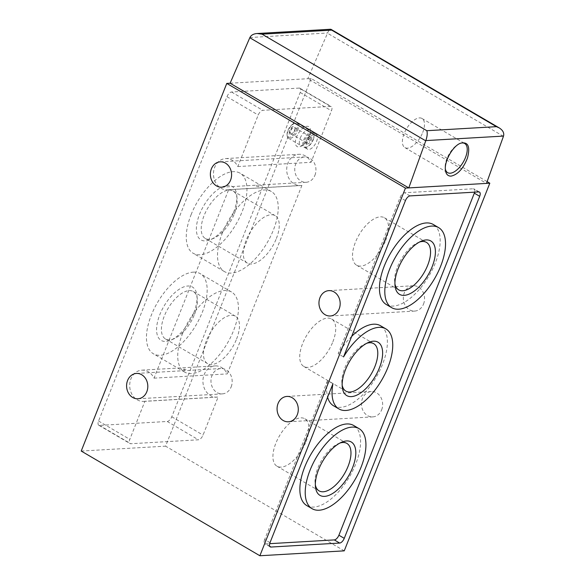 <?xml version="1.0" encoding="UTF-8"?>
<svg xmlns="http://www.w3.org/2000/svg" width="585" height="585" viewBox="0 0 585 585"><rect width="100%" height="100%" fill="white"/><g stroke="black" fill="none" stroke-linecap="round" stroke-linejoin="round"><path stroke-width="0.44" stroke-dasharray="2.92 2.19" d="M182.578 333.523A46.398 22.318 -59.6 0 1 231.536 292.003A46.398 22.318 -59.6 0 1 227.331 343.322A46.398 22.318 -59.6 0 1 184.619 372.075A46.398 22.318 -59.6 0 1 182.578 333.523M222.366 233.013A46.398 22.318 -59.6 0 1 271.33 191.5A46.398 22.318 -59.6 0 1 267.126 242.819A46.398 22.318 -59.6 0 1 224.413 271.572A46.398 22.318 -59.6 0 1 222.366 233.013M144.89 401.266A15.649 13.06 86.7 0 1 143.676 401.405A15.649 13.06 86.7 0 1 129.724 386.539A15.649 13.06 86.7 0 1 141.862 370.159A15.649 13.06 86.7 0 1 154.045 378.151L228.669 189.672L301.904 185.423L227.28 373.903A15.649 13.06 -93.3 0 0 215.097 365.91A15.649 13.06 -93.3 0 0 202.958 382.29A15.649 13.06 -93.3 0 0 216.911 397.156A15.649 13.06 -93.3 0 0 218.125 397.018L203.046 435.101A5.068 2.435 -59.6 0 1 198.469 439.796L130.799 443.73A5.068 2.435 -59.6 0 1 130.038 443.562A5.068 2.435 -59.6 0 1 129.811 439.35L144.89 401.266L218.125 397.018M154.045 378.151L227.28 373.903M309.224 136.239A11.517 5.536 120.4 0 0 310.379 129.833A11.517 5.536 120.4 0 0 304.631 127.004A11.517 5.536 120.4 0 0 296.566 136.97A11.517 5.536 120.4 0 0 300.646 146.447A11.517 5.536 120.4 0 0 309.224 136.239M228.669 189.672A15.649 13.06 86.7 0 1 227.448 189.811A15.649 13.06 86.7 0 1 213.503 174.952A15.649 13.06 86.7 0 1 225.634 158.572A15.649 13.06 86.7 0 1 237.817 166.564L258.219 115.033A5.068 2.435 -59.6 0 1 262.804 110.331L330.466 106.404A5.068 2.435 -59.6 0 1 331.234 106.572A5.068 2.435 -59.6 0 1 331.454 110.777L311.052 162.308A15.649 13.06 -93.3 0 0 298.869 154.316A15.649 13.06 -93.3 0 0 286.738 170.696A15.649 13.06 -93.3 0 0 300.683 185.562A15.649 13.06 -93.3 0 0 301.904 185.423M237.817 166.564L311.052 162.308M191.105 214.695A46.398 22.318 -59.6 0 1 240.062 173.182A46.398 22.318 -59.6 0 1 235.857 224.494A46.398 22.318 -59.6 0 1 193.145 253.246A46.398 22.318 -59.6 0 1 191.105 214.695M258.555 186.586C256.53 186.344 255.916 185.979 256.705 185.496C258.694 185.818 259.309 186.184 258.555 186.586M474.654 192.151A5.068 2.435 120.4 0 0 474.106 188.94A5.068 2.435 120.4 0 0 473.338 188.772L404.659 192.765A5.068 2.435 120.4 0 0 400.082 197.467L338.188 353.793L343.549 356.93M487.122 181.628L311.147 78.522L165.592 446.158L344.251 550.851M81.22 451.057L165.592 446.158M230.11 83.224L307.812 78.712L327.6 33.001C328.609 30.647 329.596 29.396 330.583 29.25M311.147 78.522L307.812 78.712L486.479 183.405M299.198 88.079L231.536 92.006A5.068 2.435 120.4 0 0 226.958 96.708L98.551 421.032A5.068 2.435 120.4 0 0 98.77 425.236A5.068 2.435 120.4 0 0 99.538 425.405L167.2 421.478A5.068 2.435 120.4 0 0 171.785 416.776L300.193 92.459A5.068 2.435 120.4 0 0 299.966 88.247A5.068 2.435 120.4 0 0 299.198 88.079L330.466 106.404M231.177 386.839A12.694 10.596 -93.3 0 0 220.837 368.535A12.694 10.596 -93.3 0 0 210.988 381.822A12.694 10.596 -93.3 0 0 222.307 393.88A12.694 10.596 -93.3 0 0 231.177 386.839M314.949 175.244A12.694 10.596 -93.3 0 0 304.609 156.941A12.694 10.596 -93.3 0 0 294.767 170.228A12.694 10.596 -93.3 0 0 306.079 182.293A12.694 10.596 -93.3 0 0 314.949 175.244M381.654 409.836A12.694 10.596 -93.3 0 0 371.314 391.533A12.694 10.596 -93.3 0 0 361.464 404.827A12.694 10.596 -93.3 0 0 372.784 416.886A12.694 10.596 -93.3 0 0 381.654 409.836M423.54 304.039A12.694 10.596 -93.3 0 0 413.2 285.743A12.694 10.596 -93.3 0 0 403.358 299.03A12.694 10.596 -93.3 0 0 414.67 311.088A12.694 10.596 -93.3 0 0 423.54 304.039M459.905 143.479A16.892 8.124 120.4 0 0 459.481 143.647A16.892 8.124 120.4 0 0 445.2 168.019A16.892 8.124 120.4 0 0 445.331 168.926M422.721 132.495A16.892 8.124 120.4 0 0 421.975 118.462A16.892 8.124 120.4 0 0 406.421 128.927A16.892 8.124 120.4 0 0 404.893 147.61A16.892 8.124 120.4 0 0 422.721 132.495M233.605 212.223A30.932 14.881 120.4 0 0 236.72 195.024A30.932 14.881 120.4 0 0 217.203 190.001A30.932 14.881 120.4 0 0 196.648 225.086A30.932 14.881 120.4 0 0 210.571 239.653A30.932 14.881 120.4 0 0 233.605 212.223M183.778 369.705C183.259 368.967 184.026 368.923 186.096 369.574C186.571 370.415 185.803 370.459 183.778 369.705M234.314 213.854A27.502 13.228 120.4 0 0 237.086 198.564A27.502 13.228 120.4 0 0 233.101 191.002A27.502 13.228 120.4 0 0 207.785 208.048A27.502 13.228 120.4 0 0 205.291 238.461A27.502 13.228 120.4 0 0 213.832 238.241A27.502 13.228 120.4 0 0 234.314 213.854M276.383 238.512A27.502 13.228 120.4 0 0 275.177 215.653A27.502 13.228 120.4 0 0 249.853 232.698A27.502 13.228 120.4 0 0 247.367 263.118A27.502 13.228 120.4 0 0 276.383 238.512M193.269 272.149A46.398 22.318 -59.6 0 1 200.267 273.685A46.398 22.318 -59.6 0 1 196.063 325.004A46.398 22.318 -59.6 0 1 153.35 353.757A46.398 22.318 -59.6 0 1 151.31 315.198A46.398 22.318 -59.6 0 1 193.269 272.149M193.81 312.734A30.932 14.881 120.4 0 0 196.926 295.535A30.932 14.881 120.4 0 0 177.416 290.511A30.932 14.881 120.4 0 0 156.853 325.589A30.932 14.881 120.4 0 0 170.776 340.163A30.932 14.881 120.4 0 0 193.81 312.734M194.52 314.364A27.502 13.228 120.4 0 0 197.291 299.067A27.502 13.228 120.4 0 0 193.306 291.513A27.502 13.228 120.4 0 0 167.99 308.551A27.502 13.228 120.4 0 0 165.496 338.971A27.502 13.228 120.4 0 0 174.045 338.752A27.502 13.228 120.4 0 0 194.52 314.364M236.589 339.015A27.502 13.228 120.4 0 0 235.382 316.163A27.502 13.228 120.4 0 0 210.059 333.201A27.502 13.228 120.4 0 0 207.573 363.621A27.502 13.228 120.4 0 0 236.589 339.015M270.007 542.668L264.647 539.524L327.593 380.55L332.953 383.694M264.647 539.524A5.068 2.435 120.4 0 0 264.873 543.736A5.068 2.435 120.4 0 0 265.634 543.904L269.678 543.67M386.349 304.544A46.398 22.318 120.4 0 0 435.306 263.031A46.398 22.318 120.4 0 0 433.266 224.472M327.593 380.55A46.398 22.318 120.4 0 0 327.607 397.193M333.574 405.807A46.398 22.318 120.4 0 0 376.287 377.054A46.398 22.318 120.4 0 0 380.491 325.735M351.687 336.368A46.398 22.318 120.4 0 0 338.188 353.793M306.759 505.557A46.398 22.318 120.4 0 0 355.717 464.044A46.398 22.318 120.4 0 0 353.676 425.485M385.61 240.603A27.502 13.228 120.4 0 0 384.403 217.744A27.502 13.228 120.4 0 0 359.088 234.79A27.502 13.228 120.4 0 0 356.594 265.21A27.502 13.228 120.4 0 0 385.61 240.603M419.496 242.036A27.502 13.228 120.4 0 0 417.931 242.621A27.502 13.228 120.4 0 0 394.685 282.299A27.502 13.228 120.4 0 0 394.933 283.944M306.028 441.616A27.502 13.228 120.4 0 0 304.814 418.758A27.502 13.228 120.4 0 0 279.498 435.803A27.502 13.228 120.4 0 0 277.005 466.223A27.502 13.228 120.4 0 0 306.028 441.616M339.907 443.05A27.502 13.228 120.4 0 0 338.349 443.635A27.502 13.228 120.4 0 0 315.096 483.312A27.502 13.228 120.4 0 0 315.352 484.958M332.843 341.859A27.502 13.228 120.4 0 0 331.629 319.008A27.502 13.228 120.4 0 0 306.313 336.053A27.502 13.228 120.4 0 0 303.82 366.466A27.502 13.228 120.4 0 0 332.843 341.859M366.722 343.293A27.502 13.228 120.4 0 0 365.157 343.878A27.502 13.228 120.4 0 0 341.911 383.563A27.502 13.228 120.4 0 0 342.159 385.208M300.229 138.126A8.709 4.19 -59.6 0 1 309.421 130.331A8.709 4.19 -59.6 0 1 310.679 132.729A8.709 4.19 -59.6 0 1 309.801 137.57A8.709 4.19 -59.6 0 1 303.315 145.292A8.709 4.19 -59.6 0 1 300.61 145.358A8.709 4.19 -59.6 0 1 300.229 138.126M296.471 130.075A7.824 3.766 120.4 0 0 293.699 123.632A7.824 3.766 120.4 0 0 287.081 134.923A7.824 3.766 120.4 0 0 290.986 136.846A7.824 3.766 120.4 0 0 296.471 130.075M297.626 130.433A8.709 4.19 120.4 0 0 297.246 123.201A8.709 4.19 120.4 0 0 294.54 123.267A8.709 4.19 120.4 0 0 287.176 135.837A8.709 4.19 120.4 0 0 288.442 138.228A8.709 4.19 120.4 0 0 297.626 130.433M294.606 130.177A4.431 2.128 120.4 0 0 295.052 127.72A4.431 2.128 120.4 0 0 292.259 126.996A4.431 2.128 120.4 0 0 289.319 132.02A4.431 2.128 120.4 0 0 291.308 134.104A4.431 2.128 120.4 0 0 294.606 130.177M294.774 130.557A3.627 1.748 120.4 0 0 295.14 128.539A3.627 1.748 120.4 0 0 294.613 127.545A3.627 1.748 120.4 0 0 291.272 129.797A3.627 1.748 120.4 0 0 290.942 133.811A3.627 1.748 120.4 0 0 292.069 133.782A3.627 1.748 120.4 0 0 294.774 130.557M310.313 139.669A3.627 1.748 120.4 0 0 310.152 136.649A3.627 1.748 120.4 0 0 309.026 136.678A3.627 1.748 120.4 0 0 305.955 141.914A3.627 1.748 120.4 0 0 306.481 142.915A3.627 1.748 120.4 0 0 310.313 139.669M311.359 139.998A4.431 2.128 120.4 0 0 309.787 136.349A4.431 2.128 120.4 0 0 306.043 142.74A4.431 2.128 120.4 0 0 308.251 143.83A4.431 2.128 120.4 0 0 311.359 139.998M313.224 139.888A7.824 3.766 120.4 0 0 314.013 135.537A7.824 3.766 120.4 0 0 310.108 133.614A7.824 3.766 120.4 0 0 304.624 140.385A7.824 3.766 120.4 0 0 307.396 146.828A7.824 3.766 120.4 0 0 313.224 139.888M303.659 140.086A8.563 4.117 -59.6 0 1 312.69 132.422A8.563 4.117 -59.6 0 1 313.933 134.777A8.563 4.117 -59.6 0 1 313.07 139.537A8.563 4.117 -59.6 0 1 306.694 147.127A8.563 4.117 -59.6 0 1 304.039 147.193A8.563 4.117 -59.6 0 1 303.659 140.086M316.529 141.563A8.563 4.117 120.4 0 0 316.156 134.448A8.563 4.117 120.4 0 0 308.273 139.756A8.563 4.117 120.4 0 0 307.498 149.226A8.563 4.117 120.4 0 0 316.529 141.563M405.442 200.604L400.082 197.467M249.897 37.513L327.6 33.001M503.444 136.32L327.505 33.228M300.193 92.459L331.454 110.777M171.785 416.776L203.046 435.101M167.2 421.478L198.469 439.796M99.538 425.405L130.799 443.73M98.551 421.032L129.811 439.35M226.958 96.708L258.219 115.033M231.536 92.006L262.804 110.331M410.019 195.902L404.659 192.765M269.714 546.288L265.634 543.904M478.698 191.917L473.338 188.772M271.33 191.5L240.062 173.182M224.413 271.572L193.145 253.246M137.936 398.78L222.307 393.88M136.466 373.435L220.837 368.535M221.708 187.185L306.079 182.293M220.238 161.84L304.609 156.941M445.2 168.019L445.404 169.994M459.481 143.647L460.336 143.281M404.893 147.61L447.649 172.663M421.975 118.462L464.731 143.515M330.298 315.988L414.67 311.088M328.828 290.635L413.2 285.743M288.412 421.785L372.784 416.886M286.942 396.433L371.314 391.533M299.966 88.247L331.234 106.572M98.77 425.236L130.038 443.562M143.676 401.405L216.911 397.156M141.862 370.159L215.097 365.91M237.086 198.564L236.72 195.024M213.832 238.241L210.571 239.653M205.291 238.461L247.367 263.118M233.101 191.002L275.177 215.653M231.536 292.003L200.267 273.685M184.619 372.075L153.35 353.757M197.291 299.067L196.926 295.535M174.045 338.752L170.776 340.163M165.496 338.971L207.573 363.621M193.306 291.513L235.382 316.163M270.233 546.873L264.873 543.736M479.466 192.085L474.106 188.94M356.594 265.21L398.663 289.86M384.403 217.744L426.472 242.402M394.685 282.299L395.043 285.838M417.931 242.621L421.2 241.21M277.005 466.223L319.081 490.873M304.814 418.758L346.89 443.415M315.096 483.312L315.461 486.852M338.349 443.635L341.611 442.223M303.82 366.466L345.889 391.116M331.629 319.008L373.698 343.658M341.911 383.563L342.276 387.094M365.157 343.878L368.426 342.466M227.448 189.811L300.683 185.562M225.634 158.572L298.869 154.316M310.679 132.729L310.379 129.833M303.315 145.292L300.646 146.447M287.081 134.923L287.176 135.837M293.699 123.632L294.54 123.267M295.14 128.539L295.052 127.72M292.069 133.782L291.308 134.104M290.942 133.811L306.481 142.915M294.613 127.545L310.152 136.649M305.955 141.914L306.043 142.74M309.026 136.678L309.787 136.349M314.013 135.537L313.933 134.777M307.396 146.828L306.694 147.127M288.442 138.228L300.61 145.358M297.246 123.201L309.421 130.331M304.039 147.193L307.498 149.226M312.69 132.422L316.156 134.448"/><path stroke-width="0.88" d="M339.673 543.055A5.068 2.435 -59.6 0 0 344.258 538.354L479.685 196.297A5.068 2.435 -59.6 0 0 479.466 192.085A5.068 2.435 -59.6 0 0 478.698 191.917L410.019 195.902A5.068 2.435 -59.6 0 0 405.442 200.604L343.549 356.93A46.398 22.318 120.4 0 1 385.851 328.872A46.398 22.318 120.4 0 1 381.647 380.191A46.398 22.318 120.4 0 1 338.934 408.944A46.398 22.318 120.4 0 1 332.953 383.694L270.007 542.668A5.068 2.435 -59.6 0 0 270.233 546.873A5.068 2.435 -59.6 0 0 270.994 547.041L339.673 543.055L334.313 539.911A5.068 2.435 120.4 0 0 338.898 535.216L474.325 193.152A5.068 2.435 120.4 0 0 474.654 192.151M379.394 367.921A30.932 14.881 120.4 0 0 368.426 342.466A30.932 14.881 120.4 0 0 342.276 387.094A30.932 14.881 120.4 0 0 357.713 394.707A30.932 14.881 120.4 0 0 379.394 367.921M259.879 555.75L405.442 188.107L226.775 83.414L81.22 451.057L259.879 555.75L344.251 550.851L489.813 183.207L487.122 181.628M405.442 188.107L489.813 183.207M226.775 83.414L230.11 83.224L249.897 37.513C251.111 35.151 253.488 33.82 257.042 33.52L262.058 34.164L331.658 30.12L330.583 29.25L257.042 33.52M146.806 391.738A12.694 10.596 -93.3 0 0 136.466 373.435A12.694 10.596 -93.3 0 0 126.616 386.722A12.694 10.596 -93.3 0 0 137.936 398.78A12.694 10.596 -93.3 0 0 146.806 391.738M230.578 180.143A12.694 10.596 -93.3 0 0 220.238 161.84A12.694 10.596 -93.3 0 0 210.395 175.127A12.694 10.596 -93.3 0 0 221.708 187.185A12.694 10.596 -93.3 0 0 230.578 180.143M451.064 176.122C447.817 176.173 445.931 174.133 445.404 169.994C444.212 161.358 452.658 146.25 460.336 143.281C468.095 141.38 470.457 146.345 467.43 158.162C463.21 168.67 457.755 174.652 451.064 176.122M230.11 83.224L408.776 187.917L425.822 140.59L503.524 136.078L486.479 183.405M297.282 414.736A12.694 10.596 -93.3 0 0 286.942 396.433A12.694 10.596 -93.3 0 0 277.093 409.727A12.694 10.596 -93.3 0 0 288.412 421.785A12.694 10.596 -93.3 0 0 297.282 414.736M339.168 308.938A12.694 10.596 -93.3 0 0 328.828 290.635A12.694 10.596 -93.3 0 0 318.986 303.929A12.694 10.596 -93.3 0 0 330.298 315.988A12.694 10.596 -93.3 0 0 339.168 308.938M262.058 34.164L426.823 130.704C427.577 133.146 427.247 136.437 425.822 140.59M426.823 130.704L496.416 126.667L499.239 127.91C502.895 130.258 504.321 132.978 503.524 136.078M445.331 168.926A16.892 8.124 120.4 0 0 447.649 172.663A16.892 8.124 120.4 0 0 465.47 157.548A16.892 8.124 120.4 0 0 464.731 143.515A16.892 8.124 120.4 0 0 459.905 143.479M269.678 543.67L334.313 539.911M438.626 227.616L433.266 224.472A46.398 22.318 120.4 0 0 390.546 253.225A46.398 22.318 120.4 0 0 386.349 304.544L391.709 307.688A46.398 22.318 120.4 0 0 440.666 266.168A46.398 22.318 120.4 0 0 438.626 227.616A46.398 22.318 120.4 0 0 395.906 256.369A46.398 22.318 120.4 0 0 391.709 307.688M327.607 397.193A46.398 22.318 120.4 0 0 333.574 405.807L338.934 408.944M385.851 328.872L380.491 325.735A46.398 22.318 120.4 0 0 351.687 336.368M359.036 428.629L353.676 425.485A46.398 22.318 120.4 0 0 310.964 454.238A46.398 22.318 120.4 0 0 306.759 505.557L312.119 508.701A46.398 22.318 120.4 0 0 361.077 467.181A46.398 22.318 120.4 0 0 359.036 428.629A46.398 22.318 120.4 0 0 316.324 457.382A46.398 22.318 120.4 0 0 312.119 508.701M352.579 467.678A30.932 14.881 120.4 0 0 341.611 442.223A30.932 14.881 120.4 0 0 315.461 486.852A30.932 14.881 120.4 0 0 330.898 494.464A30.932 14.881 120.4 0 0 352.579 467.678M432.169 266.665A30.932 14.881 120.4 0 0 421.2 241.21A30.932 14.881 120.4 0 0 395.043 285.838A30.932 14.881 120.4 0 0 410.487 293.451A30.932 14.881 120.4 0 0 432.169 266.665M394.933 283.944A27.502 13.228 120.4 0 0 398.663 289.86A27.502 13.228 120.4 0 0 427.686 265.254A27.502 13.228 120.4 0 0 426.472 242.402A27.502 13.228 120.4 0 0 419.496 242.036M315.352 484.958A27.502 13.228 120.4 0 0 319.081 490.873A27.502 13.228 120.4 0 0 348.097 466.267A27.502 13.228 120.4 0 0 346.89 443.415A27.502 13.228 120.4 0 0 339.907 443.05M342.159 385.208A27.502 13.228 120.4 0 0 345.889 391.116A27.502 13.228 120.4 0 0 374.912 366.51A27.502 13.228 120.4 0 0 373.698 343.658A27.502 13.228 120.4 0 0 366.722 343.293M496.416 126.667L331.658 30.12M425.734 140.831L249.802 37.74M270.994 547.041L269.714 546.288M344.258 538.354L338.898 535.216M479.685 196.297L474.325 193.152M499.239 127.91L331.066 29.367"/></g></svg>
